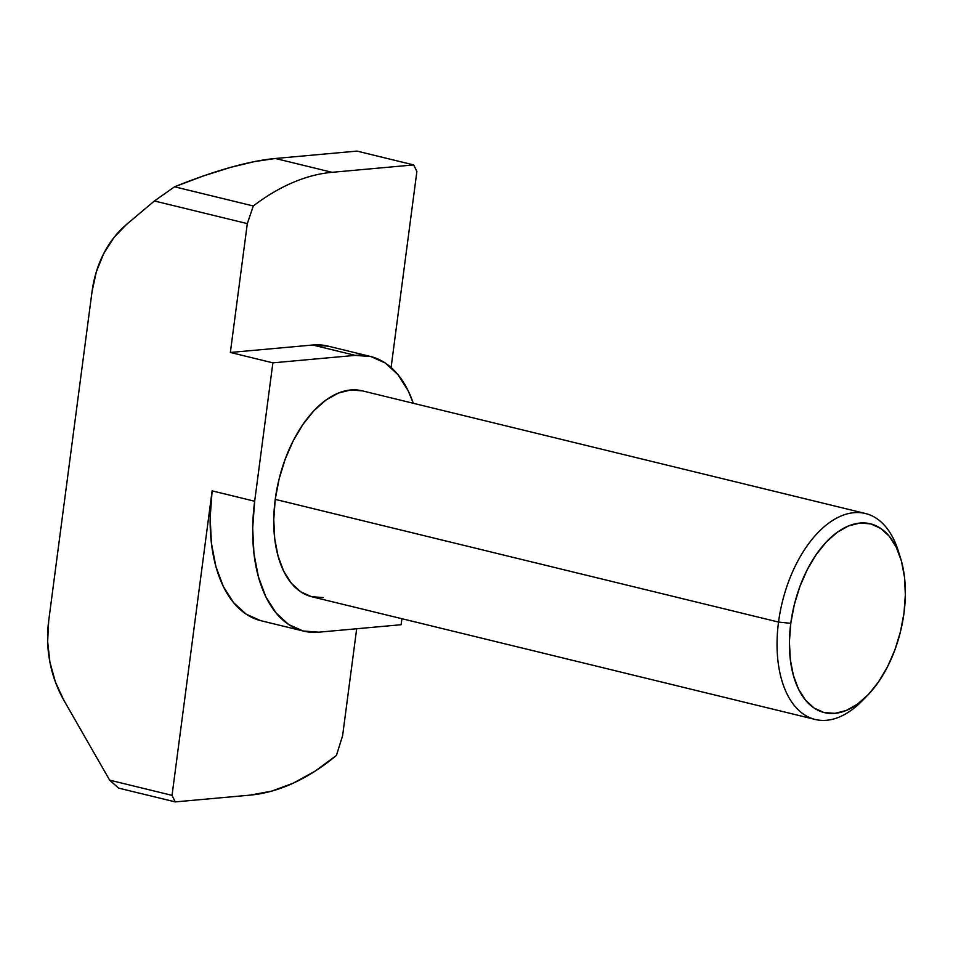 <?xml version="1.0" encoding="UTF-8"?>
<svg xmlns="http://www.w3.org/2000/svg" width="953" height="953" viewBox="0 0 953 953"><rect width="100%" height="100%" fill="white"/><g stroke="black" fill="none" stroke-linecap="round" stroke-linejoin="round"><path stroke-width="1.43" d="M362.45 390.885L350.668 389.98L338.351 393.065L325.986 400.022L314.049 410.576L302.994 424.335L293.238 440.762L285.173 459.227L279.098 479.014L275.238 499.372L778.541 622.071A105.997 59.753 103.7 0 0 798.459 710.021A105.997 59.753 103.7 0 0 861.56 701.408L866.885 696.059A97.17 54.774 -76.3 0 1 809.037 703.957A97.17 54.774 -76.3 0 1 790.776 623.333L778.541 622.071L275.238 499.372A105.997 59.753 103.7 0 0 311.893 596.769L815.196 719.467A105.997 59.753 -76.3 0 1 778.541 622.071A105.997 59.753 -76.3 0 1 865.407 513.488A105.997 59.753 -76.3 0 1 899.358 554.598M900.525 558.053L898.262 550.858A105.997 59.753 103.7 0 0 834.185 519.504A105.997 59.753 103.7 0 0 778.541 622.071L790.776 623.333A97.17 54.774 -76.3 0 1 841.785 529.308A97.17 54.774 -76.3 0 1 900.525 558.053A97.17 54.774 -76.3 0 1 903.992 613.077L905.35 594.612L904.48 577.053L901.419 561.079L896.273 547.296L889.256 536.241L880.62 528.331L870.72 523.876L859.916 523.054L848.635 525.877L837.294 532.262L826.358 541.935L816.221 554.551L807.274 569.608L799.877 586.536L794.314 604.667L790.776 623.333L789.418 641.798L790.299 659.357L793.361 675.332L798.507 689.114L805.523 700.169L814.148 708.079L824.059 712.534L834.864 713.356L846.145 710.533L857.474 704.148L868.421 694.475L878.559 681.86L887.493 666.802L894.891 649.875L900.466 631.744L903.992 613.077A97.17 54.774 -76.3 0 1 866.885 696.059M864.252 698.597A105.997 59.753 -76.3 0 1 815.196 719.467M303.519 631.1A141.33 79.671 -76.3 0 1 254.665 501.242L212.126 490.866L172.04 795.362L109.655 780.15L63.934 700.395L55.429 682.086L49.925 662.216L47.65 641.572L48.686 620.915L92.024 291.701L96.324 271.843L103.734 253.558L113.955 237.523L126.606 224.372L154.41 200.976L247.315 223.621L230.352 352.467L272.88 362.843L254.665 501.242L212.126 490.866A141.33 79.671 103.7 0 0 260.991 620.725L303.519 631.1A141.33 79.671 -76.3 0 0 318.779 632.184L401.118 624.727L401.904 618.711L401.118 624.727L318.779 632.184L303.066 630.981L288.652 624.501L276.108 613.005L265.887 596.923L258.418 576.875L253.951 553.633L252.688 528.093L254.665 501.242L272.88 362.843L355.219 355.374L370.931 356.577L385.346 363.057L397.889 374.565L408.098 390.647L413.304 403.274A141.33 79.671 -76.3 0 0 370.467 356.47A141.33 79.671 -76.3 0 0 355.219 355.374L312.691 345.01L328.404 346.213M865.407 513.488L362.104 390.801A105.997 59.753 103.7 0 0 275.238 499.372L273.761 519.516L274.714 538.671L278.062 556.099L283.672 571.133L291.332 583.2L300.743 591.825L311.548 596.685L323.329 597.579M175.245 801.902L250.091 795.124L271.569 791.157L293.31 783.14L315.026 771.191L336.421 755.455L342.603 735.692L356.684 628.754L342.603 735.692L336.421 755.455A318.004 179.247 -76.3 0 1 250.091 795.124L175.245 801.902L118.541 788.083L175.245 801.902L172.04 795.362L175.245 801.902M260.526 620.606L246.124 614.137L233.568 602.63L223.359 586.548L215.878 566.511L211.423 543.27L210.16 517.729L212.126 490.866L172.04 795.362L109.655 780.15L118.541 788.083L109.655 780.15L63.934 700.395A105.997 85.973 84.8 0 1 48.686 620.915L92.024 291.701A105.997 85.973 84.8 0 1 126.606 224.372L154.41 200.976L174.578 186.788L253.295 205.979L247.315 223.621L154.41 200.976L174.578 186.788L203.739 175.828L230.447 167.406L254.415 161.605L275.369 158.484C262.456 159.651 247.482 162.629 230.447 167.406C213.675 172.1 195.055 178.568 174.578 186.788L253.295 205.979A318.004 179.247 -76.3 0 1 332.085 172.314L275.369 158.484L356.97 151.098L413.685 164.917L416.89 171.469L391.087 367.489L416.89 171.469L413.685 164.917L332.085 172.314L275.369 158.484L356.97 151.098L413.685 164.917L332.085 172.314C319.112 173.482 305.996 176.913 292.726 182.583C279.443 188.253 266.304 196.056 253.295 205.979L247.315 223.621L230.352 352.467L312.691 345.01L230.352 352.467L272.88 362.843L355.219 355.374L312.691 345.01A141.33 79.671 103.7 0 1 327.939 346.094L370.467 356.47"/></g></svg>
